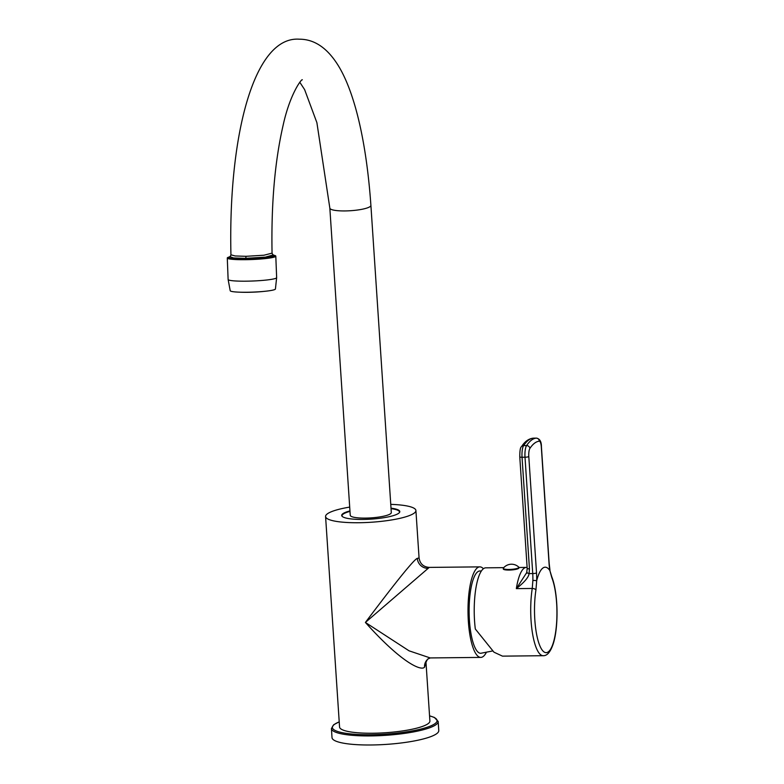 <?xml version="1.0" encoding="UTF-8"?>
<svg xmlns="http://www.w3.org/2000/svg" width="784" height="784" viewBox="0 0 784 784"><rect width="100%" height="100%" fill="white"/><g stroke="black" fill="none" stroke-linecap="round" stroke-linejoin="round"><path stroke-width="1.18" d="M391.01 508.169A29.116 5.625 176.2 0 1 399.801 511.58A29.116 5.625 176.2 0 1 398.762 513.216A29.116 5.625 176.2 0 1 367.049 519.341A29.116 5.625 176.2 0 1 341.697 515.441A29.116 5.625 176.2 0 1 342.735 513.804A29.116 5.625 176.2 0 1 349.948 510.903M349.703 507.091A45.266 8.751 -3.8 0 0 327.193 513.971A45.266 8.751 -3.8 0 0 325.576 516.509A45.266 8.751 -3.8 0 0 364.991 522.575A45.266 8.751 -3.8 0 0 414.305 513.05A45.266 8.751 -3.8 0 0 415.912 510.511A45.266 8.751 -3.8 0 0 390.765 504.367M325.576 516.509L339.56 727.013A45.266 8.751 -3.8 0 0 372.763 733.236A45.266 8.751 -3.8 0 0 429.897 721.015L426.006 662.509C425.124 664.048 427.682 658.344 428.152 658.893A10.29 9.702 52.4 0 1 428.162 658.893A10.29 9.702 52.4 0 0 424.536 667.145L426.006 662.48M415.912 510.511L419.068 557.963L417.313 558.375C414.177 559.276 396.871 580.63 365.403 622.447C402.065 663.382 421.547 671.261 424.536 667.145M438.178 721.476L438.775 730.541A53.498 10.349 -3.8 0 1 436.874 733.54A53.498 10.349 176.2 0 1 378.603 744.8A53.498 10.349 176.2 0 1 332.014 737.626L331.416 728.561A53.498 10.349 -3.8 0 0 377.996 735.735A53.498 10.349 -3.8 0 0 436.276 724.475A53.498 10.349 -3.8 0 0 438.178 721.476L434.375 717.438L429.554 715.821M419.068 557.963C419.999 563.774 423.389 566.92 429.26 567.4L365.403 622.447L409.062 650.818L430.21 657.933L480.798 657.404A45.266 12.319 89.4 0 0 483.267 656.453A45.266 12.319 89.4 0 0 486.139 652.788M483.405 568.743A45.266 12.319 89.4 0 0 479.847 566.871A45.266 12.319 89.4 0 0 477.378 567.822A45.266 12.319 89.4 0 0 468.117 616.832A45.266 12.319 89.4 0 0 480.798 657.404M492.538 650.985L480.759 653.288A41.15 11.201 -90.6 0 1 469.224 616.41A41.15 11.201 -90.6 0 1 477.652 571.85A41.15 11.201 -90.6 0 1 479.886 570.987L481.386 570.997M518.91 567.949A7.82 1.509 176.2 0 1 518.626 568.39A7.82 1.509 -3.8 0 1 510.11 570.037A7.82 1.509 -3.8 0 1 503.299 568.988L503.259 568.38A7.82 1.509 -3.8 0 0 510.07 569.429A7.82 1.509 -3.8 0 0 518.587 567.783A7.82 1.509 176.2 0 0 518.871 567.351L518.91 567.949M503.544 567.949A7.82 1.509 -3.8 0 0 503.367 568.106A10.486 10.486 0 0 1 518.724 567.087A7.82 1.509 176.2 0 1 518.871 567.351M503.769 567.645L485.796 567.832A44.237 12.034 89.4 0 0 474.565 621.085A44.237 12.034 89.4 0 0 475.31 628.984L493.969 652.19L502.485 656.139L543.214 655.708A44.237 12.034 -90.6 0 1 531.052 620.487A44.237 12.034 -90.6 0 1 532.248 588.461L532.875 580.464A20.58 5.596 89.4 0 0 532.738 573.565L529.082 573.604C528.7 577.191 524.457 582.198 516.342 588.627A44.237 12.034 -90.6 0 1 526.387 567.41L518.871 567.489M543.214 655.708C547.212 655.885 550.574 651.857 553.288 643.625C558.6 627.122 558.404 593.557 551.74 576.691L549.888 570.605A44.237 12.034 89.4 0 0 536.677 580.787A23.667 6.439 89.4 0 0 536.521 572.908A3.087 0.598 -3.8 0 1 532.738 573.565L525.006 457.219A10.29 2.803 -90.6 0 1 526.583 445.586A102.88 27.989 -90.6 0 1 536.256 438.129L533.287 438.168A102.88 27.989 89.4 0 0 523.614 445.616A10.29 2.803 89.4 0 0 522.036 457.248L529.455 568.861L529.082 573.604A3.087 0.813 -167.1 0 1 526.887 572.291A3.087 0.813 -167.1 0 1 526.907 572.242M526.877 572.34L516.342 588.627L532.248 588.461A3.087 1.548 8.9 0 1 535.933 590.009L536.658 581.258C536.628 580.621 535.364 580.356 532.875 580.464M549.966 570.938L551.848 577.739A41.219 11.211 -90.6 0 1 556.62 603.043A41.219 11.211 -90.6 0 1 548.398 651.788A41.219 11.211 -90.6 0 1 534.825 619.84A41.219 11.211 -90.6 0 1 535.933 590.009M529.455 568.861A3.087 0.598 176.2 0 1 527.191 568.439L526.632 573.251M265.1 291.256A19.345 1.95 177.8 0 1 247.626 292.305A19.345 1.95 -2.2 0 1 240.698 292.216M275.429 288.992A22.638 2.283 177.8 0 1 246.725 292.256A22.638 2.283 -2.2 0 1 230.222 290.766L228.124 279.516A24.284 2.45 -2.2 0 0 245.843 281.182A24.284 2.45 177.8 0 0 276.644 277.614L275.429 288.992M229.447 256.927A24.284 2.45 -2.2 0 0 227.282 258.034A24.284 2.45 -2.2 0 0 245 259.7A24.284 2.45 177.8 0 0 275.801 256.133L276.644 277.614M273.626 255.212A24.284 2.45 177.8 0 1 275.801 256.133M272.793 254.526L274.155 256.201A22.638 2.283 177.8 0 1 245.441 259.524A22.638 2.283 177.8 0 1 228.918 257.975A22.638 2.283 177.8 0 1 228.928 257.897M274.145 255.996L265.237 258.25L245.431 259.426L233.544 259.063L228.918 257.828L230.32 256.192M273.391 254.888L265.423 257.142L245.608 258.348L233.583 257.956L229.643 256.642M272.714 254.506L272.058 253.144L263.934 255.221L245.941 256.309L235.131 255.966L230.937 254.82L230.525 256.103M370.901 205.388A20.58 3.979 -3.8 0 1 344.931 210.935A20.58 3.979 -3.8 0 1 329.839 208.113L350.242 515.274A20.58 3.979 -3.8 0 0 365.334 518.106A20.58 3.979 -3.8 0 0 391.304 512.55L370.901 205.388C366.461 141.796 354.652 92.071 338.188 65.464C327.291 47.942 314.364 39.19 299.4 39.2C253.399 35.819 228.213 137.425 230.937 254.82M399.379 512.638A28.802 5.566 -3.8 0 0 399.517 512.001A28.802 5.566 -3.8 0 0 391.049 508.659M349.987 511.384A28.802 5.566 -3.8 0 0 343.059 514.206A28.802 5.566 176.2 0 0 342.03 515.823L342.059 516.235M342.255 516.431A28.802 5.566 176.2 0 1 342.03 515.823M339.217 721.888A52.469 10.143 -3.8 0 0 334.239 724.543A52.469 10.143 -3.8 0 0 370.852 734.706A52.469 10.143 -3.8 0 0 435.218 723.475A52.469 10.143 -3.8 0 0 429.554 715.89M417.313 558.375A10.29 9.702 -127.6 0 0 427.878 568.341M551.74 576.691A3.087 2.421 158.4 0 1 551.848 577.739M549.966 570.144L549.143 563.088A3.087 0.598 176.2 0 1 549.035 563.265A23.667 6.439 89.4 0 0 549.888 570.605M536.521 572.908L528.798 456.562A7.203 1.96 -90.6 0 1 529.896 448.419A99.793 27.156 -90.6 0 1 539.284 441.186A7.203 1.96 -90.6 0 1 541.313 446.919L549.035 563.265M529.896 448.419A3.087 2.754 33.6 0 0 526.583 445.586L523.614 445.616A3.087 2.754 -146.4 0 0 521.389 446.772C520.331 447.321 519.792 450.673 519.772 456.827A3.087 0.598 176.2 0 0 522.036 457.248L525.006 457.219A3.087 0.598 -3.8 0 0 528.798 456.562M549.143 563.088L541.421 446.743A3.087 0.598 176.2 0 1 541.313 446.919M541.421 446.743C541.46 441.549 539.755 438.677 536.325 438.129A10.29 2.803 -90.6 0 0 536.256 438.129A3.087 2.969 84.4 0 1 539.284 441.186M533.424 438.158A10.29 2.803 89.4 0 0 533.355 438.158L536.325 438.129A10.29 2.803 -90.6 0 1 536.442 438.138M245.431 259.426L245.608 258.348A2.058 0.559 -90.6 0 0 245.951 256.309M339.217 721.819L333.68 724.739L331.416 728.561M429.26 567.4L479.847 566.871M527.113 567.351L526.387 567.41M519.772 456.827L527.191 568.439M533.042 438.178C529.131 438.717 525.741 440.902 522.859 444.724L521.389 446.772M430.259 657.933L428.162 658.893M227.282 258.034L228.124 279.516M329.839 208.113L316.893 122.667L304.613 89.601L299.851 82.33M302.32 79.801C301.86 78.478 290.021 93.531 283.102 125.381C274.831 161.435 271.146 204.026 272.058 253.144"/></g></svg>
